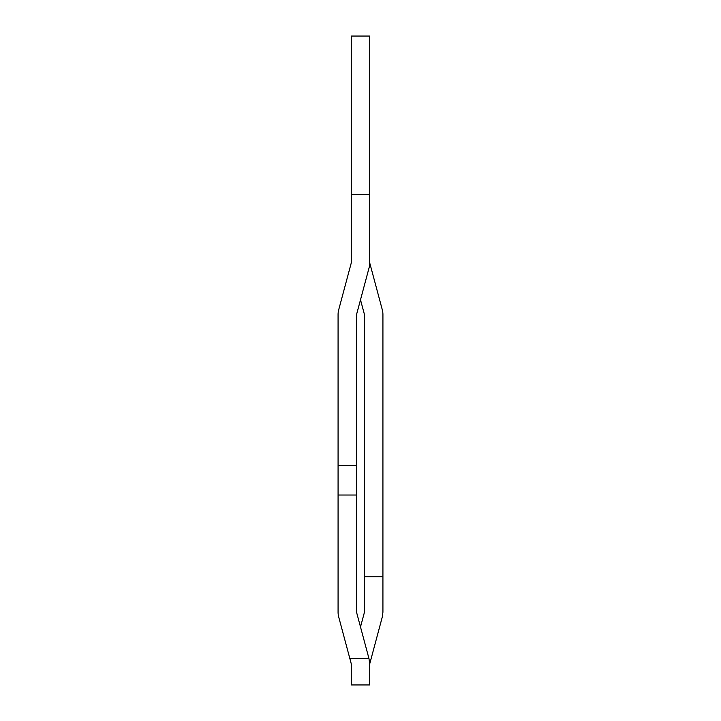 <?xml version="1.0" encoding="UTF-8"?>
<svg xmlns="http://www.w3.org/2000/svg" width="721" height="721" viewBox="0 0 721 721"><rect width="100%" height="100%" fill="white"/><g stroke="black" fill="none" stroke-linecap="round" stroke-linejoin="round"><path stroke-width="1.08" d="M351.271 194.319L351.271 36.05L369.729 36.05L369.729 262.904A18.467 18.467 0 0 1 369.107 267.68L356.544 314.554L356.544 465.496L338.077 465.496L338.077 314.554A18.467 18.467 0 0 1 338.708 309.778L351.271 262.904L351.271 194.319L369.729 194.319L369.729 262.904L382.292 309.778A18.467 18.467 0 0 1 382.923 314.554L382.923 612.192L382.292 616.978L370.414 661.301L369.522 661.058M360.5 626.964L364.456 612.192L364.456 314.554L360.5 299.792L356.544 314.554M338.708 309.778L351.271 262.904M356.544 465.496L356.544 612.192L368.972 658.57L349.856 658.57L338.708 616.978A18.467 18.467 0 0 1 338.077 612.192L338.077 314.554M356.544 495.03L338.077 495.03M369.729 262.904L382.292 309.778M364.456 576.8L382.923 576.8L382.923 612.192M368.972 658.57L369.729 663.852L369.729 684.95L351.271 684.95L351.271 663.852L338.708 616.978M370.414 661.301L369.729 663.852"/></g></svg>
